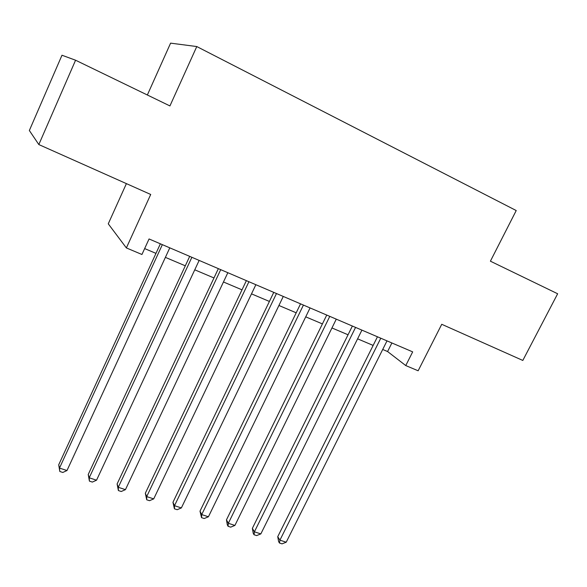 <?xml version="1.0" encoding="UTF-8"?>
<svg xmlns="http://www.w3.org/2000/svg" width="587" height="587" viewBox="0 0 587 587"><rect width="100%" height="100%" fill="white"/><g stroke="black" fill="none" stroke-linecap="round" stroke-linejoin="round"><path stroke-width="0.88" d="M126.396 183.628L108.265 223.823L126.374 247.927L141.944 254.487L149.061 238.96L412.676 351.87L405.756 365.569L418.142 370.779L441.74 324.288L522.812 360.447L557.65 293.764L490.402 261.186L516.222 210.55L196.777 46.549L170.597 43.145L147.359 94.991M75.576 60.219L61.98 55.237L29.35 130.512L38.83 144.563L75.576 60.219L169.929 105.931L196.777 46.549M126.374 247.927L150.712 194.466L38.83 144.563M382.702 349.47L387.589 351.54L405.756 365.569M144.651 248.58L155.966 253.371M165.395 257.37L185.309 265.808M194.759 269.815L213.976 277.959M223.456 281.98L242.005 289.839M251.5 293.86L269.404 301.447M278.92 305.482L296.2 312.805M305.724 316.841L322.41 323.914M331.948 327.957L348.054 334.781M357.6 338.831L373.149 345.42M391.889 342.969L387.589 351.54M377.456 336.784L277.739 536.672L279.918 540.15L380.78 338.215M286.214 542.212L282.009 543.856L279.493 543.034L279.918 540.15L286.214 542.212L387.002 340.878M279.493 543.034L278.627 541.632L277.739 536.672M352.369 326.042L252.366 528.344L254.398 531.807L355.561 327.407M260.833 533.913L256.622 535.586L254.054 534.75L254.398 531.807L260.833 533.913L361.915 330.129M254.054 534.75L253.246 533.356L252.366 528.344M326.739 315.065L226.465 519.847L228.336 523.288L329.777 316.364M234.903 525.431L230.698 527.141L228.079 526.29L228.336 523.288L234.903 525.431L336.278 319.152M228.079 526.29L227.33 524.903L226.465 519.847M300.544 303.846L199.998 511.16L201.715 514.579L303.428 305.079M208.422 516.773L204.217 518.519L201.539 517.646L201.715 514.579L208.422 516.773L310.068 307.926M201.539 517.646L199.998 511.16M273.762 292.37L172.96 502.289L174.508 505.686L276.477 293.537M181.361 507.931L177.164 509.707L174.427 508.812L174.508 505.686L181.361 507.931L283.272 296.45M174.427 508.812L172.96 502.289M246.371 280.645L145.334 493.227L146.699 496.595L248.917 281.731M153.713 498.884L149.516 500.696L146.713 499.786L146.699 496.595L153.713 498.884L255.866 284.71M146.713 499.786L145.334 493.227M218.357 268.641L117.099 483.959L118.28 487.298L220.727 269.66M125.442 489.646L121.252 491.495L118.391 490.563L118.28 487.298L125.442 489.646L227.837 272.706M118.391 490.563L117.099 483.959M189.696 256.365L88.226 474.487L89.217 477.796L191.876 257.297M96.539 480.195L92.357 482.081L89.429 481.127L89.217 477.796L96.539 480.195L199.147 260.415M89.429 481.127L88.226 474.487M160.368 243.803L58.707 464.801L59.485 468.081L162.342 244.654M66.984 470.532L62.809 472.454L59.815 471.486L59.485 468.081L66.984 470.532L169.79 247.839M59.815 471.486L58.707 464.801"/></g></svg>
